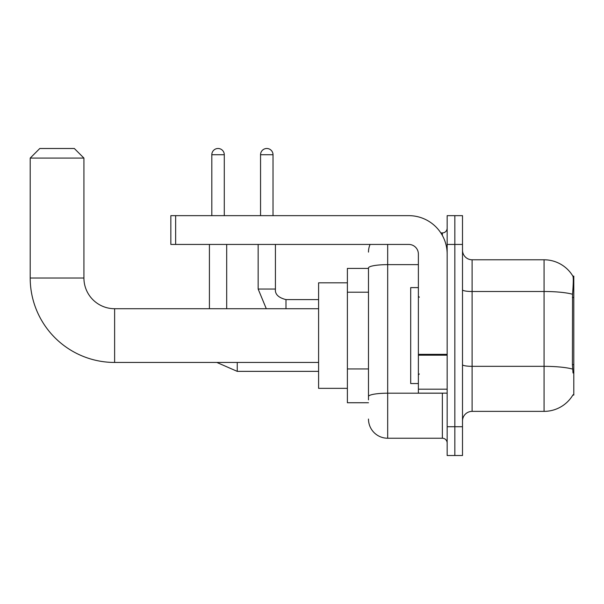 <?xml version="1.0" encoding="UTF-8"?>
<svg xmlns="http://www.w3.org/2000/svg" width="604" height="604" viewBox="0 0 604 604"><rect width="100%" height="100%" fill="white"/><g stroke="black" fill="none" stroke-linecap="round" stroke-linejoin="round"><path stroke-width="0.91" d="M572.856 395.061L573.022 394.774A33.582 33.582 0 0 1 544.061 411.369A33.582 33.582 0 0 0 572.856 395.061L573.8 395.061L573.8 276.096L572.924 276.217A33.582 33.582 0 0 0 544.061 259.788A33.582 33.582 0 0 1 572.856 276.096A33.582 33.582 0 0 0 544.061 259.788L472.101 259.788A9.596 9.596 0 0 1 462.505 250.192A9.596 9.596 0 0 0 472.101 259.788L472.101 411.369A9.596 9.596 0 0 0 462.505 420.965M368.485 268.418L347.383 268.418L347.383 402.74L368.485 402.74M454.835 426.726L454.835 455.507L462.505 455.507L462.505 426.726L454.835 426.726L454.835 455.507L447.156 455.507L447.156 426.726L454.835 426.726L454.835 244.439L454.835 426.726M447.156 426.726L447.156 215.651L454.835 215.651L454.835 244.439L454.835 215.651L462.505 215.651L462.505 426.726M573.022 372.993L572.411 364.657L572.547 294.246C573.377 283.804 573.506 277.802 572.924 276.217A33.582 33.582 0 0 0 544.061 259.788L544.061 291.498L472.101 291.498A9.596 1.669 0 0 1 462.505 289.829M572.652 369.104A33.582 5.829 180 0 0 544.061 366.334L544.061 411.369L472.101 411.369M368.485 399.863L368.485 267.965A19.185 3.33 180 0 1 387.677 264.635L418.376 264.635M387.677 244.439L387.677 438.232L442.362 438.232L442.362 393.144M440.829 232.925L442.362 232.925A4.794 4.794 0 0 0 447.156 228.123M447.156 443.034A4.794 4.794 0 0 0 442.362 438.232M368.485 252.11A19.185 19.185 0 0 1 370.086 244.439M387.677 438.232A19.185 19.185 0 0 1 368.485 419.048M418.376 287.61L410.697 287.61L410.697 383.548L418.376 383.548M318.595 362.445L114.624 362.445L114.624 308.719A30.698 30.698 0 0 1 83.926 278.014L83.926 158.089L30.2 158.089L39.796 148.493L74.33 148.493L83.926 158.089M114.624 362.445A84.424 84.424 0 0 1 30.2 278.014L30.2 158.089M318.595 308.719L114.624 308.719A30.698 30.698 0 0 1 83.926 278.014L30.2 278.014M347.383 282.815L318.595 282.815L318.595 388.349L347.383 388.349M211.815 215.651L211.815 154.73A6.236 6.236 0 0 1 218.052 148.493A6.236 6.236 0 0 1 224.288 154.73L224.288 215.651M226.689 308.719L226.689 244.439M209.414 308.719L209.414 244.439M260.55 215.651L260.55 154.73A6.236 6.236 0 0 1 266.787 148.493A6.236 6.236 0 0 1 273.023 154.73L273.023 215.651M258.157 244.439L258.157 289.052L275.424 289.052L275.424 244.439M447.156 393.144L418.376 393.144L418.376 354.344L447.156 354.344M447.156 254.027A38.377 38.377 0 0 0 408.78 215.651L175.643 215.651L175.643 244.439L408.78 244.439A9.596 9.596 0 0 1 418.376 254.027L418.376 354.344M175.643 244.439L170.849 244.439L170.849 215.651L175.643 215.651M573.8 297.5L572.411 297.5M573.8 364.657L572.411 364.657M368.485 292.208L347.383 292.208M368.485 368.961L347.383 368.961M572.547 294.246A33.582 5.829 180 0 0 544.061 291.498L544.061 366.334L472.101 366.334A9.596 1.669 -0 0 1 462.505 364.665M462.505 244.439L447.156 244.439M444.031 393.144A4.794 0.831 0 0 1 442.362 393.196L387.677 393.196A19.185 3.33 180 0 0 368.485 396.526M442.362 235.454L442.362 232.925M318.595 371.362L237.244 371.362L216.821 362.445L237.244 371.362L216.821 362.445L237.244 371.362L216.821 362.445L237.244 371.362L216.821 362.445L237.244 371.362L216.821 362.445L237.244 371.362L216.821 362.445L237.244 371.362L237.244 362.445M211.815 154.73L224.288 154.73M285.979 308.719L285.979 299.622M260.55 154.73L273.023 154.73M447.156 355.182L418.376 355.182M418.376 389.18L447.156 389.18M419.335 297.206L418.376 296.247M419.335 373.959L418.376 374.918M216.821 362.445L237.244 371.362M258.157 289.052L266.296 308.719L258.157 289.052M285.979 299.599C278.361 297.681 274.843 294.163 275.424 289.052C274.843 294.163 278.361 297.681 285.979 299.599C278.361 297.681 274.843 294.163 275.424 289.052C274.843 294.163 278.361 297.681 285.979 299.599C278.361 297.681 274.843 294.163 275.424 289.052C274.843 294.163 278.361 297.681 285.979 299.599C278.361 297.681 274.843 294.163 275.424 289.052C274.843 294.163 278.361 297.681 285.979 299.599C278.361 297.681 274.843 294.163 275.424 289.052C274.843 294.163 278.361 297.681 285.979 299.599C278.361 297.681 274.843 294.163 275.424 289.052C274.843 294.163 278.361 297.681 285.979 299.599L318.595 299.599"/></g></svg>
